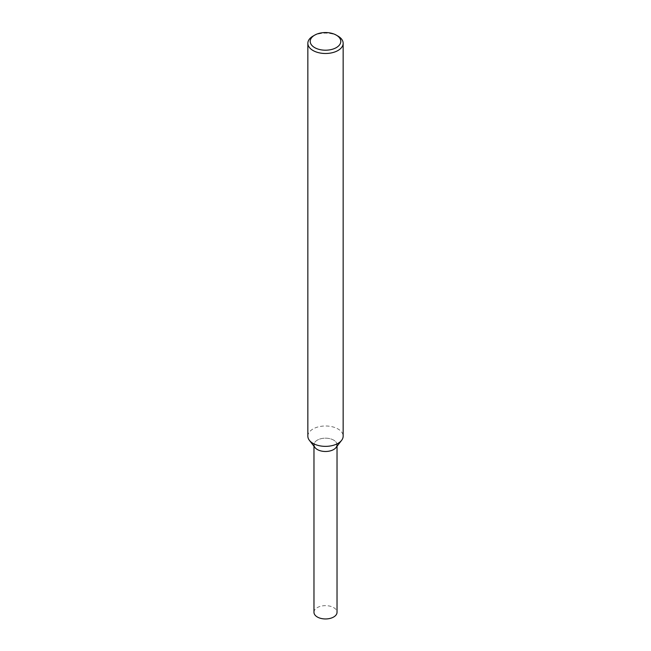 <?xml version="1.0" encoding="UTF-8"?>
<svg xmlns="http://www.w3.org/2000/svg" width="651" height="651" viewBox="0 0 651 651"><rect width="100%" height="100%" fill="white"/><g stroke="black" fill="none" stroke-linecap="round" stroke-linejoin="round"><path stroke-width="0.49" stroke-dasharray="3.25 2.44" d="M314.978 447.546A11.531 6.656 180 0 1 325.5 438.172A11.531 6.656 180 0 1 336.022 447.546M307.85 436.178A17.65 10.188 180 0 1 325.5 425.99A17.65 10.188 180 0 1 343.15 436.178M313.025 36.098A17.65 10.188 180 0 1 337.975 36.098M313.969 612.298A11.531 6.656 180 0 1 325.5 605.642A11.531 6.656 180 0 1 337.031 612.298M313.969 446.252L313.969 444.828A11.531 6.656 180 0 1 325.5 438.172A11.531 6.656 180 0 1 337.031 444.828L337.031 446.252"/><path stroke-width="0.98" d="M336.315 35.138L337.975 36.098A17.65 10.188 180 0 1 343.15 43.3L343.15 436.178A17.65 10.188 180 0 1 341.612 440.336L336.022 447.546A11.531 6.656 180 0 1 333.654 449.532A11.531 6.656 180 0 1 314.978 447.546L309.388 440.336A17.65 10.188 180 0 1 307.85 436.178L307.85 43.3A17.65 10.188 180 0 1 313.025 36.098L314.685 35.138A15.29 8.829 180 0 1 336.315 35.138A15.29 8.829 180 0 1 336.315 47.621A15.29 8.829 180 0 1 314.685 47.621A15.29 8.829 180 0 1 314.685 35.138M341.612 440.336A17.65 10.188 180 0 1 337.975 443.38A17.65 10.188 180 0 1 309.388 440.336M343.15 43.3A17.65 10.188 180 0 1 337.975 50.509A17.65 10.188 180 0 1 318.746 52.715A17.65 10.188 180 0 1 307.85 43.3M337.031 446.252L337.031 612.298A11.531 6.656 180 0 1 333.654 617.01A11.531 6.656 180 0 1 321.089 618.45A11.531 6.656 180 0 1 313.969 612.298L313.969 446.252M337.031 444.828A11.531 6.656 180 0 1 333.654 449.532A11.531 6.656 180 0 1 321.089 450.98A11.531 6.656 180 0 1 313.969 444.828"/></g></svg>
